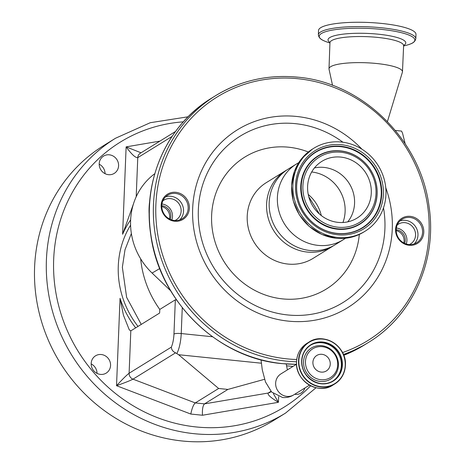 <?xml version="1.0" encoding="UTF-8"?>
<svg xmlns="http://www.w3.org/2000/svg" width="465" height="465" viewBox="0 0 465 465"><rect width="100%" height="100%" fill="white"/><g stroke="black" fill="none" stroke-linecap="round" stroke-linejoin="round"><path stroke-width="0.7" d="M337.689 364.856A16.891 15.822 -121.7 0 1 320.914 379.719A16.891 15.822 -121.7 0 1 305.47 361.549A16.891 15.822 -121.7 0 1 322.239 346.681A16.891 15.822 -121.7 0 1 337.689 364.856M321.937 354.307A9.097 8.521 -121.7 0 1 329.941 361.317A9.097 8.521 -121.7 0 1 326.36 370.936A9.097 8.521 -121.7 0 1 321.222 372.099A9.097 8.521 -121.7 0 1 313.212 365.089A9.097 8.521 -121.7 0 1 316.793 355.469A9.097 8.521 -121.7 0 1 321.937 354.307M174.677 221.241A14.793 13.857 -121.7 0 1 161.152 205.327A14.793 13.857 -121.7 0 1 175.84 192.307A14.793 13.857 -121.7 0 1 189.365 208.221A14.793 13.857 -121.7 0 1 174.677 221.241M409.101 245.276A14.793 13.857 -121.7 0 1 395.57 229.367A14.793 13.857 -121.7 0 1 410.264 216.347A14.793 13.857 -121.7 0 1 423.789 232.256A14.793 13.857 -121.7 0 1 409.101 245.276M175.514 193.434A13.822 12.95 58.3 0 0 167.696 195.195A13.822 12.95 58.3 0 0 162.256 209.82A13.822 12.95 58.3 0 0 174.427 220.474A13.822 12.95 58.3 0 0 182.245 218.707A13.822 12.95 58.3 0 0 187.686 204.083A13.822 12.95 58.3 0 0 175.514 193.434M409.932 217.469A13.822 12.95 58.3 0 0 402.12 219.23A13.822 12.95 58.3 0 0 396.674 233.86A13.822 12.95 58.3 0 0 408.851 244.509A13.822 12.95 58.3 0 0 416.663 242.747A13.822 12.95 58.3 0 0 422.104 228.123A13.822 12.95 58.3 0 0 409.932 217.469M165.552 196.881A13.822 12.95 -121.7 0 1 170.905 196.282A13.822 12.95 -121.7 0 1 182.629 205.553A13.822 12.95 -121.7 0 1 179.775 219.875M399.976 220.922A13.822 12.95 -121.7 0 1 405.323 220.323A13.822 12.95 -121.7 0 1 417.053 229.594A13.822 12.95 -121.7 0 1 414.199 243.91M409.351 244.555A11.613 10.875 58.3 0 0 410.601 243.893A11.613 10.875 58.3 0 0 415.565 235.156A11.613 10.875 58.3 0 0 409.944 224.426A11.613 10.875 58.3 0 0 398.383 224.147A11.613 10.875 58.3 0 0 397.238 224.967M406.236 243.968A11.613 10.875 58.3 0 0 406.922 240.504A11.613 10.875 58.3 0 0 396.366 228.019M404.643 243.364A9.87 9.242 58.3 0 0 405.259 240.335A9.87 9.242 58.3 0 0 396.203 229.71M403.841 242.963A9.87 9.242 58.3 0 0 404.108 241.044A9.87 9.242 58.3 0 0 396.203 230.611M174.933 220.515A11.613 10.875 58.3 0 0 176.177 219.858A11.613 10.875 58.3 0 0 181.147 211.116A11.613 10.875 58.3 0 0 175.52 200.392A11.613 10.875 58.3 0 0 163.965 200.107A11.613 10.875 58.3 0 0 162.82 200.932M171.812 219.933A11.613 10.875 58.3 0 0 172.503 216.469A11.613 10.875 58.3 0 0 161.948 203.984M170.225 219.323A9.87 9.242 58.3 0 0 170.841 216.295A9.87 9.242 58.3 0 0 161.779 205.675M169.417 218.922A9.87 9.242 58.3 0 0 169.684 217.01A9.87 9.242 58.3 0 0 161.779 206.576M286.934 169.911A44.512 41.693 58.3 0 0 285.632 170.684A44.512 41.693 58.3 0 0 268.113 217.771A44.512 41.693 58.3 0 0 307.301 252.065A44.512 41.693 58.3 0 0 332.463 246.386A44.512 41.693 58.3 0 0 333.736 245.567M298.687 162.709A44.512 41.693 58.3 0 0 296.432 164.006L288.207 169.091A44.512 41.693 58.3 0 0 270.688 216.179A44.512 41.693 58.3 0 0 309.876 250.478A44.512 41.693 58.3 0 0 335.038 244.799L343.263 239.708A44.512 41.693 58.3 0 0 345.431 238.266M296.432 164.006A44.512 41.693 58.3 0 0 278.907 211.093A44.512 41.693 58.3 0 0 318.101 245.386A44.512 41.693 58.3 0 0 343.263 239.708M337.526 237.429A48.767 45.68 58.3 0 0 365.101 231.21A48.767 45.68 58.3 0 0 384.293 179.612A48.767 45.68 58.3 0 0 341.356 142.04A48.767 45.68 58.3 0 0 313.788 148.259A48.767 45.68 58.3 0 0 294.589 199.857A48.767 45.68 58.3 0 0 337.526 237.429M338.131 222.38A33.381 31.271 58.3 0 0 357.004 218.126A33.381 31.271 58.3 0 0 370.146 182.809A33.381 31.271 58.3 0 0 340.752 157.089A33.381 31.271 58.3 0 0 321.879 161.343A33.381 31.271 58.3 0 0 308.743 196.66A33.381 31.271 58.3 0 0 338.131 222.38M347.756 221.857A33.381 31.271 58.3 0 0 351.68 188.127A33.381 31.271 58.3 0 0 324.041 167.423A33.381 31.271 58.3 0 0 314.416 167.952M311.684 171.98A36.77 34.439 -121.7 0 1 342.938 222.503M149.794 200.427A67.477 63.205 58.3 0 0 149.085 207.832A67.477 63.205 58.3 0 0 149.236 215.83M170.655 290.782L152.09 273.054A65.705 61.543 -121.7 0 1 130.607 220.486A65.705 61.543 -121.7 0 1 154.816 173.666M405.189 143.766L402.539 133.205L401.557 131.095L395.349 130.456M130.636 219.846A90.954 85.194 58.3 0 0 122.615 234.273L133.507 203.757M172.056 136.443L137.768 157.652C135.472 157.931 131.595 154.334 126.125 146.87L141.035 152.799M304.895 387.973A10.16 9.515 -121.7 0 1 300.989 393.07A10.16 9.515 -121.7 0 1 294.676 394.291M91.181 363.467A10.16 9.515 -121.7 0 1 95.528 355.818A10.16 9.515 -121.7 0 1 105.642 356.068A10.16 9.515 -121.7 0 1 110.565 365.455A10.16 9.515 -121.7 0 1 106.218 373.099A10.16 9.515 -121.7 0 1 96.104 372.854A10.16 9.515 -121.7 0 1 91.181 363.467M99.202 163.756A10.16 9.515 -121.7 0 1 103.55 156.112A10.16 9.515 -121.7 0 1 113.663 156.356A10.16 9.515 -121.7 0 1 118.587 165.743A10.16 9.515 -121.7 0 1 114.239 173.393A10.16 9.515 -121.7 0 1 104.125 173.143A10.16 9.515 -121.7 0 1 99.202 163.756M34.596 267.166A161.593 151.357 -121.7 0 1 103.712 145.545L115.529 138.239A161.593 151.357 -121.7 0 0 46.413 259.854A161.593 151.357 -121.7 0 0 124.678 409.148A161.593 151.357 -121.7 0 0 285.551 413.083L273.734 420.395A161.593 151.357 -121.7 0 1 112.861 416.454A161.593 151.357 -121.7 0 1 34.596 267.166M91.175 363.921A10.16 9.515 -121.7 0 1 97.028 373.378M99.196 164.209A10.16 9.515 -121.7 0 1 105.049 173.672M273.368 393.628L278.413 402.312L202.473 415.245C202.153 409.351 202.833 405.561 204.519 403.876L227.879 389.426L218.649 388.478L178.601 354.719L175.572 352.819L132.996 379.161C130.392 380.539 124.905 382.724 116.529 385.712C122.562 379.161 126.753 375.011 129.107 373.255A5.807 5.441 58.3 0 0 132.996 379.161L195.288 402.928C193.452 404.597 191.958 408.305 190.813 414.048L116.529 385.712L120.04 298.309A90.954 85.194 58.3 0 0 135.681 327.86M278.64 396.616L278.413 402.312C270.7 397.674 267.299 394.582 268.206 393.03L204.519 403.876L195.288 402.928L218.649 388.478M130.81 330.871L129.107 373.255L171.318 347.146A13.549 3.848 -84.1 0 0 173.962 334.056L175.34 299.803L159.774 309.428L159.629 313.044L130.81 330.871L129.287 329.854L123.423 315.13L120.04 298.309M264.544 379.3L227.879 389.426M171.318 347.146C171.55 349.79 172.968 351.68 175.572 352.819M175.34 299.803L176.619 300.065M159.774 309.428A98.214 91.994 -121.7 0 1 140.668 258.848M387.421 121.58L402.405 72.162A36.77 7.533 -177.7 0 0 402.475 71.767A36.77 7.533 -177.7 0 0 376.685 63.513A36.77 7.533 -177.7 0 0 328.999 68.82A36.77 7.533 -177.7 0 0 329.034 69.215L332.545 85.374M403.608 45.965L405.91 45.396A47.849 9.8 -177.7 0 0 408.944 44.524A47.849 9.8 -177.7 0 0 381.277 29.376A47.849 9.8 -177.7 0 0 330.278 30.504A47.849 9.8 -177.7 0 0 324.733 41.141A47.849 9.8 -177.7 0 0 327.686 42.251L329.935 43.007M381.608 27.784A48.767 9.992 -177.7 0 0 318.356 34.759A48.767 9.992 -177.7 0 0 318.356 34.811L318.531 30.481A48.767 9.992 -177.7 0 1 381.782 23.448A48.767 9.992 -177.7 0 1 415.983 34.393L415.809 38.729A48.767 9.992 -177.7 0 0 415.815 38.676A48.767 9.992 -177.7 0 0 381.608 27.784M296.548 364.235L280.901 373.912A12.288 11.509 58.3 0 0 276.065 386.915A12.288 11.509 58.3 0 0 286.882 396.383A12.288 11.509 58.3 0 0 293.828 394.814C290.567 396.918 286.835 397.819 282.621 397.523L271.641 392.053L265.474 381.939L262.266 369.774L261.034 359.811M296.536 361.787A24.575 23.023 -121.7 0 1 307.051 343.286C300.559 347.547 297.048 353.72 296.531 361.799A24.575 23.023 -121.7 0 0 308.44 384.491A24.575 23.023 -121.7 0 0 332.911 385.09C318.06 395.395 294.862 380.539 296.531 361.799M345.402 365.368A24.575 23.023 -121.7 0 1 334.887 383.869A24.575 23.023 -121.7 0 1 310.422 383.27A24.575 23.023 -121.7 0 1 298.518 360.561A24.575 23.023 -121.7 0 1 309.027 342.066A24.575 23.023 -121.7 0 1 333.486 342.653A24.575 23.023 -121.7 0 1 345.402 365.339C347.076 346.623 323.878 331.76 309.027 342.066L307.051 343.286M298.832 360.544A24.325 22.785 -121.7 0 1 322.989 339.13A24.325 22.785 -121.7 0 1 345.233 365.298A24.325 22.785 -121.7 0 1 321.077 386.711A24.325 22.785 -121.7 0 1 298.832 360.544M301.675 360.834A21.344 19.995 -121.7 0 1 322.873 342.042A21.344 19.995 -121.7 0 1 342.391 365.008A21.344 19.995 -121.7 0 1 321.193 383.794A21.344 19.995 -121.7 0 1 301.675 360.834M333.056 380.905C320.35 389.74 300.419 376.981 301.849 360.887A21.094 19.757 -121.7 0 1 310.858 345.03A21.094 19.757 -121.7 0 1 331.859 345.542A21.094 19.757 -121.7 0 1 342.077 365.031A21.094 19.757 -121.7 0 1 333.056 380.905A21.094 19.757 -121.7 0 1 312.056 380.393A21.094 19.757 -121.7 0 1 301.837 360.904C302.297 353.958 305.302 348.669 310.858 345.03M310.51 345.251A21.094 19.757 -121.7 0 1 331.342 346.1A21.094 19.757 -121.7 0 1 341.374 365.467A21.094 19.757 -121.7 0 1 332.702 381.12M338.421 365.356A18.28 17.118 -121.7 0 1 320.269 381.44A18.28 17.118 -121.7 0 1 303.552 361.782A18.28 17.118 -121.7 0 1 321.704 345.693A18.28 17.118 -121.7 0 1 338.421 365.356M296.385 364.333L282.034 363.624C217.306 358.242 158.902 300.681 150.689 234.238C142.435 180.298 167.168 124.905 211.499 98.214A145.144 135.949 58.3 0 0 154.368 251.763A145.144 135.949 58.3 0 0 282.156 363.595A145.144 135.949 58.3 0 0 296.443 364.298M343.757 355.318A145.144 135.949 58.3 0 0 364.217 345.077L343.757 355.324M297.594 77.202A145.144 135.949 58.3 0 0 215.539 95.714A145.144 135.949 58.3 0 0 158.402 249.269A145.144 135.949 58.3 0 0 286.19 361.096A145.144 135.949 58.3 0 0 296.531 361.764M343.408 354.452A145.144 135.949 58.3 0 0 368.251 342.583C412.507 315.933 437.24 260.685 429.096 206.826C420.999 140.279 362.537 82.561 297.716 77.167C267.933 74.348 240.544 80.526 215.539 95.714L211.499 98.214M342.525 352.563A143.208 134.135 58.3 0 0 427.277 203.571A143.208 134.135 58.3 0 0 298.094 78.736A143.208 134.135 58.3 0 0 155.88 204.786A143.208 134.135 58.3 0 0 286.841 358.846A143.208 134.135 58.3 0 0 296.728 359.497M361.933 149.189A104.642 98.01 58.3 0 0 296.577 116.453A104.642 98.01 58.3 0 0 192.661 208.558A104.642 98.01 58.3 0 0 288.358 321.129A104.642 98.01 58.3 0 0 385.764 187.715M342.92 142.226A97.795 91.605 58.3 0 0 295.467 123.667A97.795 91.605 58.3 0 0 198.346 209.75A97.795 91.605 58.3 0 0 287.783 314.962A97.795 91.605 58.3 0 0 383.503 207.832M308.318 151.997A77.545 72.633 58.3 0 0 288.637 147.207A77.545 72.633 58.3 0 0 211.627 215.464A77.545 72.633 58.3 0 0 282.546 298.885A77.545 72.633 58.3 0 0 359.311 234.436M285.632 170.684L266.253 182.669A44.512 41.693 58.3 0 0 248.734 229.762A44.512 41.693 58.3 0 0 287.922 264.056A44.512 41.693 58.3 0 0 313.084 258.377L332.463 246.386M336.207 238.249A48.767 45.68 58.3 0 0 363.781 232.023C355.353 237.138 346.134 239.219 336.108 238.272L321.797 234.453L309.097 226.333L299.239 214.708L293.194 200.723L291.543 185.733L294.461 171.207L301.675 158.577L312.468 149.079A48.767 45.68 58.3 0 0 293.27 200.671A48.767 45.68 58.3 0 0 336.207 238.249M337.637 234.779A46.058 43.14 58.3 0 0 383.375 194.242A46.058 43.14 58.3 0 0 341.252 144.691A46.058 43.14 58.3 0 0 295.513 185.233A46.058 43.14 58.3 0 0 337.637 234.779M337.404 233.558A44.628 41.798 58.3 0 0 381.724 194.277A44.628 41.798 58.3 0 0 340.909 146.266A44.628 41.798 58.3 0 0 296.594 185.547A44.628 41.798 58.3 0 0 337.404 233.558M340.688 146.684A44.332 41.525 58.3 0 0 296.664 185.704A44.332 41.525 58.3 0 0 337.206 233.401A44.332 41.525 58.3 0 0 381.236 194.376A44.332 41.525 58.3 0 0 340.688 146.684M340.52 150.881A40.042 37.508 58.3 0 0 300.756 186.122A40.042 37.508 58.3 0 0 337.375 229.204A40.042 37.508 58.3 0 0 377.138 193.957A40.042 37.508 58.3 0 0 340.52 150.881M337.596 228.786A39.752 37.235 58.3 0 0 377.074 193.8A39.752 37.235 58.3 0 0 340.717 151.038A39.752 37.235 58.3 0 0 301.244 186.023A39.752 37.235 58.3 0 0 337.596 228.786M337.939 227.211A38.322 35.892 58.3 0 0 375.993 193.481A38.322 35.892 58.3 0 0 340.95 152.258A38.322 35.892 58.3 0 0 302.895 185.988A38.322 35.892 58.3 0 0 337.939 227.211M321.286 215.562A36.77 34.439 58.3 0 0 308.225 194.451M152.09 273.054L159.762 268.538M175.555 131.444L140.25 153.281A5.807 5.441 58.3 0 0 137.768 157.652L136.198 196.736M122.615 234.273L126.125 146.87L159.925 141.116M202.473 415.245L190.813 414.048M138.012 326.418A88.054 82.479 -121.7 0 1 118.284 265.98A88.054 82.479 -121.7 0 1 130.584 225.159M183.35 121.836A155.787 145.923 58.3 0 0 53.678 259.354A155.787 145.923 58.3 0 0 144.679 412.054A155.787 145.923 58.3 0 0 310.661 385.77M271.217 391.611L270.049 392.332A5.807 5.441 -121.7 0 1 268.206 393.03L270.961 391.327M292.973 366.449L286.516 365.786M261.353 363.206L178.601 354.719M173.962 334.056A5.807 1.192 2.3 0 1 181.228 333.55A19.35 5.499 95.9 0 1 176.857 353.447M212.522 336.759L181.228 333.55L182.268 307.691M402.475 71.767L403.62 45.704A36.869 7.55 -177.7 0 0 403.62 45.698A36.869 7.55 -177.7 0 0 377.766 37.427A36.869 7.55 -177.7 0 0 329.947 42.739A36.869 7.55 -177.7 0 0 329.947 42.745L328.999 68.82M403.672 45.378A38.903 7.969 -177.7 0 0 378.487 34.207A38.903 7.969 -177.7 0 0 339.258 34.701A38.903 7.969 -177.7 0 0 329.923 42.414M286.225 363.99L287.399 369.896M293.828 394.814L309.481 385.136M345.414 365.356C344.891 373.436 341.38 379.609 334.887 383.869L332.911 385.09M364.217 345.077L368.251 342.583M363.781 232.023L365.101 231.21M312.468 149.079L313.788 148.259M319.484 214.069L308.76 196.73M131.363 233.517L124.998 249.752L122.353 267.282L126.631 297.356L141.25 324.413M188.116 116.785L150.253 122.714L115.529 138.239M316.055 387.734L285.551 413.083M403.62 45.698L403.579 45.285M330.016 42.332L329.947 42.739M318.356 34.759C318.938 39.24 323.39 40.385 324.733 41.141M415.815 38.676C414.873 43.094 410.339 43.879 408.944 44.524"/></g></svg>
